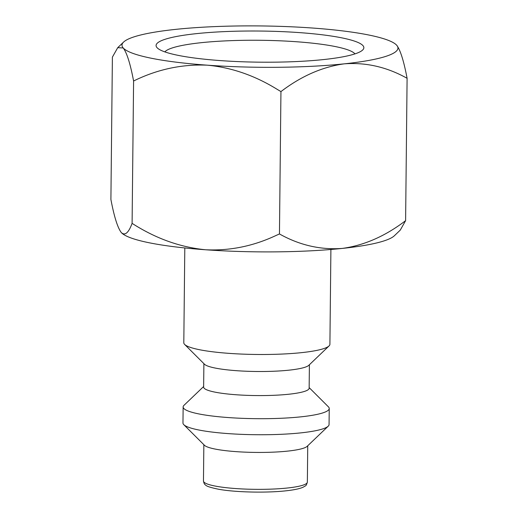 <?xml version="1.0" encoding="UTF-8"?>
<svg xmlns="http://www.w3.org/2000/svg" width="518" height="518" viewBox="0 0 518 518"><rect width="100%" height="100%" fill="white"/><g stroke="black" fill="none" stroke-linecap="round" stroke-linejoin="round"><path stroke-width="0.78" d="M328.205 426.191L307.129 446.354A51.949 7.783 -179.4 0 1 288.487 451.023A51.949 7.783 -179.4 0 1 237.024 451.702A51.949 7.783 -179.4 0 1 204.442 445.279L183.793 424.676A73.051 10.943 0.6 0 0 229.616 433.708A73.051 10.943 0.6 0 0 301.988 432.75A73.051 10.943 0.6 0 0 328.205 426.191A73.051 10.943 0.6 0 0 329.066 424.54L329.234 408.488A73.051 10.943 -179.4 0 1 302.156 416.705A73.051 10.943 -179.4 0 1 224.682 417.281A73.051 10.943 -179.4 0 1 183.139 406.96A73.051 10.943 -179.4 0 1 184 405.309L203.645 386.506M183.139 406.96L182.971 423.012A73.051 10.943 0.6 0 0 183.793 424.676M309.155 387.613L328.406 406.824A73.051 10.943 -179.4 0 1 329.234 408.488M309.395 364.743L309.149 388.215A52.758 7.906 -179.4 0 1 289.594 394.146A52.758 7.906 -179.4 0 1 233.644 394.561A52.758 7.906 -179.4 0 1 203.639 387.108L203.885 363.636M329.047 345.94L308.78 365.332A52.758 7.906 -179.4 0 1 289.847 370.072A52.758 7.906 -179.4 0 1 237.581 370.765A52.758 7.906 -179.4 0 1 204.487 364.238L184.635 344.431A73.051 10.943 0.6 0 0 230.458 353.464A73.051 10.943 0.6 0 0 302.823 352.505A73.051 10.943 0.6 0 0 329.047 345.94A73.051 10.943 0.6 0 0 329.908 344.289L330.898 249.482M184.803 247.954L183.806 342.761A73.051 10.943 0.6 0 0 184.635 344.431M279.455 233.955L275.466 235.742C252.894 246.257 229.591 250.932 205.555 249.767C180.076 247.248 155.594 238.448 132.096 223.362C128.561 232.919 124.955 235.975 121.283 232.53C117.618 227.713 114.161 216.699 110.904 199.482L112.393 57.122L117.728 47.675L123.213 47.96A137.989 20.675 -179.4 0 1 123.614 42.049A137.989 20.675 -179.4 0 1 175.693 29.371A137.989 20.675 -179.4 0 1 244.839 25.9A137.989 20.675 -179.4 0 1 312.445 28.024A137.989 20.675 -179.4 0 1 396.387 44.904L396.717 45.254C400.382 50.084 403.839 61.098 407.096 78.302L405.607 220.662L400.272 230.109L394.386 235.742A137.989 20.675 0.6 0 1 342.307 248.413C320.5 250.026 299.546 245.208 279.455 233.955L280.944 91.589C301.295 76.088 322.397 66.835 344.243 63.843C366.077 62.231 387.024 67.055 407.096 78.302M396.406 44.924L396.387 44.904A137.989 20.675 -179.4 0 1 396.717 45.254A137.989 20.675 -179.4 0 1 344.243 63.843A137.989 20.675 -179.4 0 1 275.09 67.314A137.989 20.675 -179.4 0 1 207.485 65.19A137.989 20.675 -179.4 0 1 123.213 47.96C126.878 52.784 130.335 63.798 133.592 81.002C157.336 69.321 181.973 64.051 207.485 65.19C231.533 67.489 254.707 75.498 277 89.232L280.944 91.589M405.607 220.662C385.23 236.182 364.135 245.428 342.307 248.413A137.989 20.675 0.6 0 1 273.161 251.884A137.989 20.675 0.6 0 1 205.555 249.767A137.989 20.675 0.6 0 1 121.613 232.886L121.594 232.86A137.989 20.675 0.6 0 0 121.613 232.886L121.283 232.53M132.096 223.362L133.592 81.002M164.841 51.891A95.778 14.349 -179.4 0 1 233.547 40.566A95.778 14.349 -179.4 0 1 334.317 46.361A95.778 14.349 -179.4 0 1 354.966 53.885M179.228 55.575A103.898 15.566 0.6 0 0 287.024 61.914A103.898 15.566 0.6 0 0 362.632 50.039A103.898 15.566 0.6 0 0 340.708 37.639A103.898 15.566 0.6 0 0 218.02 31.935A103.898 15.566 0.6 0 0 157.252 47.889A103.898 15.566 0.6 0 0 179.228 55.575M307.355 482.096A51.949 7.783 -179.4 0 1 288.099 487.937A51.949 7.783 -179.4 0 1 233.009 488.344A51.949 7.783 -179.4 0 1 203.464 481.008C203.898 483.281 204.591 484.595 205.542 484.965C206.242 486.182 210.625 487.619 218.706 489.27C235.45 492.346 266.958 493.032 286.415 490.766C294.062 489.924 299.598 488.752 303.043 487.25L305.186 486.013C305.97 485.871 306.695 484.563 307.355 482.096L307.737 445.778M203.846 444.69L203.464 481.008M123.614 42.049L117.728 47.675"/></g></svg>
